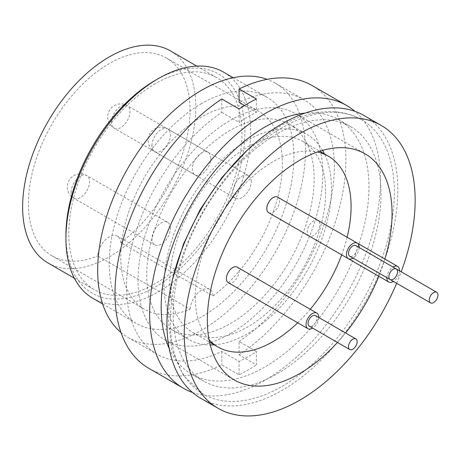 <?xml version="1.0" encoding="UTF-8"?>
<svg xmlns="http://www.w3.org/2000/svg" width="461" height="461" viewBox="0 0 461 461"><rect width="100%" height="100%" fill="white"/><g stroke="black" fill="none" stroke-linecap="round" stroke-linejoin="round"><path stroke-width="0.35" stroke-dasharray="2.31 1.73" d="M230.437 130.267A118.368 68.337 120 0 0 153.11 234.574A118.368 68.337 120 0 0 171.25 329.425A118.368 68.337 120 0 0 230.437 323.559A118.368 68.337 120 0 0 307.764 219.252A118.368 68.337 120 0 0 289.617 124.407A118.368 68.337 120 0 0 230.437 130.267M322.562 150.378A118.368 68.337 120 0 0 306.934 134.405A118.368 68.337 120 0 0 247.753 140.265A118.368 68.337 120 0 0 170.426 244.572A118.368 68.337 120 0 0 188.572 339.423A118.368 68.337 120 0 0 210.222 344.966M214.25 344.822A118.368 68.337 120 0 0 247.753 333.557A118.368 68.337 120 0 0 324.452 153.939M337.464 342.431A130.613 75.408 120 0 0 345.577 332.98M378.804 276.283A130.613 75.408 120 0 0 384.854 259.042M230.437 333.557A130.613 75.408 120 0 0 315.762 218.462A130.613 75.408 120 0 0 295.743 113.798A130.613 75.408 120 0 0 230.437 120.269A130.613 75.408 120 0 0 145.111 235.364A130.613 75.408 120 0 0 165.13 340.028A130.613 75.408 120 0 0 230.437 333.557M200.754 398.298A163.263 94.263 120 0 0 282.386 390.213A163.263 94.263 120 0 0 389.044 246.341A163.263 94.263 120 0 0 364.017 115.515M277.096 133.874A146.938 84.836 120 0 0 181.104 263.364A146.938 84.836 120 0 0 203.629 381.103A146.938 84.836 120 0 0 277.096 373.831A146.938 84.836 120 0 0 373.087 244.342A146.938 84.836 120 0 0 350.567 126.602A146.938 84.836 120 0 0 277.096 133.874M282.386 127.599A158.365 91.434 120 0 0 178.926 267.155A158.365 91.434 120 0 0 203.203 394.057A158.365 91.434 120 0 0 282.386 386.214A158.365 91.434 120 0 0 385.845 246.658A158.365 91.434 120 0 0 361.568 119.756A158.365 91.434 120 0 0 282.386 127.599M169.204 348.522A146.938 84.836 120 0 0 191.603 374.165A146.938 84.836 120 0 0 265.069 366.887A146.938 84.836 120 0 0 361.061 237.403A146.938 84.836 120 0 0 338.541 119.658A146.938 84.836 120 0 0 305.136 113.083M120.984 332.508A146.938 84.836 120 0 0 128.106 337.504A146.938 84.836 120 0 0 201.572 330.226A146.938 84.836 120 0 0 297.57 200.742A146.938 84.836 120 0 0 275.044 82.997A146.938 84.836 120 0 0 267.155 79.332M221.776 98.982L221.776 112.351A146.938 84.836 120 0 0 132.866 241.996A146.938 84.836 120 0 0 156.965 354.169A146.938 84.836 120 0 0 221.776 351.472L239.092 361.47A146.938 84.836 120 0 0 247.753 356.889A146.938 84.836 120 0 0 256.414 351.472L256.414 364.841L239.092 354.843L239.092 341.474L256.414 351.472M221.776 112.351L239.092 122.349L239.092 108.98M256.414 98.982L256.414 112.351A146.938 84.836 120 0 0 247.753 116.938A146.938 84.836 120 0 0 239.092 122.349M92.978 298.371A130.613 75.408 120 0 0 158.284 291.899A130.613 75.408 120 0 0 243.61 176.805A130.613 75.408 120 0 0 223.585 72.141M201.572 103.604A130.613 75.408 120 0 0 116.247 218.704A130.613 75.408 120 0 0 136.272 323.363A130.613 75.408 120 0 0 201.572 316.897A130.613 75.408 120 0 0 286.903 201.797A130.613 75.408 120 0 0 266.879 97.138A130.613 75.408 120 0 0 201.572 103.604M65.923 235.243A126.533 73.051 120 0 0 155.397 286.903A126.533 73.051 120 0 0 244.866 131.932A126.533 73.051 120 0 0 155.397 80.277M47.996 262.972A122.447 70.694 120 0 0 109.217 256.91A122.447 70.694 120 0 0 189.212 149.007A122.447 70.694 120 0 0 170.443 50.883M155.397 83.608A122.447 70.694 120 0 0 75.402 191.511A122.447 70.694 120 0 0 94.171 289.635A122.447 70.694 120 0 0 155.397 283.567A122.447 70.694 120 0 0 235.392 175.664A122.447 70.694 120 0 0 216.618 77.546A122.447 70.694 120 0 0 155.397 83.608M251.216 181.588A13.064 7.543 120 0 0 248.514 175.612A13.064 7.543 120 0 0 238.446 179.11A13.064 7.543 120 0 0 232.747 192.254A13.064 7.543 120 0 0 235.45 198.236A13.064 7.543 120 0 0 245.517 194.732A13.064 7.543 120 0 0 251.216 181.588M170.403 228.247A13.064 7.543 120 0 0 167.7 222.265A13.064 7.543 120 0 0 157.633 225.769A13.064 7.543 120 0 0 151.934 238.913A13.064 7.543 120 0 0 154.637 244.889A13.064 7.543 120 0 0 164.704 241.391A13.064 7.543 120 0 0 170.403 228.247M210.81 158.261A13.064 7.543 120 0 0 208.107 152.28A13.064 7.543 120 0 0 198.04 155.783A13.064 7.543 120 0 0 192.341 168.928A13.064 7.543 120 0 0 195.043 174.903A13.064 7.543 120 0 0 205.11 171.406A13.064 7.543 120 0 0 210.81 158.261M213.091 295.962A114.288 65.981 120 0 0 278.254 195.441A114.288 65.981 120 0 0 258.719 111.274A114.288 65.981 120 0 0 201.572 116.938A114.288 65.981 120 0 0 126.913 217.644A114.288 65.981 120 0 0 144.431 309.227A114.288 65.981 120 0 0 190.059 309.262L97.703 255.941A16.325 9.427 120 0 1 105.183 240.083A16.325 9.427 120 0 1 117.382 236.101A16.325 9.427 120 0 1 120.73 242.642L213.091 295.962A16.325 9.427 120 0 0 209.738 289.427A16.325 9.427 120 0 0 197.539 293.403A16.325 9.427 120 0 0 190.059 309.262M120.73 242.642A114.288 65.981 120 0 0 185.898 142.121A114.288 65.981 120 0 0 166.358 57.953A114.288 65.981 120 0 0 109.217 63.612A114.288 65.981 120 0 0 34.558 164.323A114.288 65.981 120 0 0 52.076 255.901A114.288 65.981 120 0 0 97.703 255.941M148.805 368.304A163.263 94.263 120 0 0 221.776 364.841L239.092 374.839A163.263 94.263 120 0 0 247.753 370.218A163.263 94.263 120 0 0 256.414 364.841M192.554 392.501A163.263 94.263 120 0 0 265.069 380.216A163.263 94.263 120 0 0 369.232 244.255A163.263 94.263 120 0 0 354.901 111.314M325.679 191.92A110.202 63.63 -60 0 1 277.574 302.825A110.202 63.63 -60 0 1 192.652 332.352A110.202 63.63 -60 0 1 169.827 281.901A110.202 63.63 -60 0 1 217.932 170.996A110.202 63.63 -60 0 1 302.854 141.469A110.202 63.63 -60 0 1 325.679 191.92M347.104 237.248A110.202 63.63 -60 0 1 341.676 254.852M310.253 309.285A110.202 63.63 -60 0 1 297.72 322.786M209.081 339.78A110.202 63.63 -60 0 1 195.222 296.567A110.202 63.63 -60 0 1 236.983 192.756A110.202 63.63 -60 0 1 317.502 151.98M277.643 197.141A8.978 5.186 -60 0 1 279.499 201.25A8.978 5.186 -60 0 1 275.58 210.291A8.978 5.186 -60 0 1 268.659 212.694M359.154 247.499A8.978 5.186 -60 0 1 353.034 258.108M309.014 235.992A8.978 5.186 -60 0 1 307.205 231.912A8.978 5.186 -60 0 1 311.129 222.876A8.978 5.186 -60 0 1 318.044 220.467A8.978 5.186 -60 0 1 319.905 224.582A8.978 5.186 -60 0 1 315.987 233.618A8.978 5.186 -60 0 1 309.066 236.02M399.56 270.832A8.978 5.186 -60 0 1 393.44 281.435M237.236 267.126A8.978 5.186 -60 0 1 239.092 271.235A8.978 5.186 -60 0 1 235.173 280.276A8.978 5.186 -60 0 1 228.253 282.679M318.747 317.485A8.978 5.186 -60 0 1 312.627 328.094M355.869 245.604A6.12 3.532 -60 0 1 357.137 248.41A6.12 3.532 -60 0 1 354.463 254.57A6.12 3.532 -60 0 1 349.749 256.212M390.11 279.516A6.12 3.532 -60 0 1 388.888 276.738A6.12 3.532 -60 0 1 391.556 270.572A6.12 3.532 -60 0 1 396.276 268.936A6.12 3.532 -60 0 1 397.543 271.736A6.12 3.532 -60 0 1 394.87 277.897A6.12 3.532 -60 0 1 390.156 279.539M315.462 315.589A6.12 3.532 -60 0 1 316.73 318.395A6.12 3.532 -60 0 1 314.062 324.556A6.12 3.532 -60 0 1 309.343 326.198M386.871 277.643A8.978 5.186 -60 0 1 392.991 267.04M244.549 105.506L256.414 112.351M221.776 351.472L221.776 364.841M239.092 374.839L239.092 361.47M239.092 354.843A163.263 94.263 120 0 0 338.679 210.775A163.263 94.263 120 0 0 312.068 85.521M239.092 341.474A146.938 84.836 120 0 0 328.002 211.835A146.938 84.836 120 0 0 303.903 99.662A146.938 84.836 120 0 0 239.092 102.354M396.656 283.296A163.263 94.263 120 0 0 401.214 271.788M151.934 145.595A13.064 7.543 -60 0 1 161.166 129.599A13.064 7.543 -60 0 1 167.7 128.953A13.064 7.543 -60 0 1 170.403 134.935A13.064 7.543 -60 0 1 161.166 150.931A13.064 7.543 -60 0 1 154.637 151.577A13.064 7.543 -60 0 1 151.934 145.595M71.121 192.254A13.064 7.543 -60 0 1 80.358 176.258A13.064 7.543 -60 0 1 86.887 175.612A13.064 7.543 -60 0 1 89.59 181.588A13.064 7.543 -60 0 1 80.358 197.585A13.064 7.543 -60 0 1 73.823 198.236A13.064 7.543 -60 0 1 71.121 192.254M111.527 122.269A13.064 7.543 -60 0 1 120.765 106.272A13.064 7.543 -60 0 1 127.294 105.627A13.064 7.543 -60 0 1 129.996 111.602A13.064 7.543 -60 0 1 120.765 127.599A13.064 7.543 -60 0 1 114.23 128.25A13.064 7.543 -60 0 1 111.527 122.269M171.25 329.425L188.572 339.423M295.743 113.798L365.008 153.79M361.568 119.756C352.233 114.414 341.832 111.706 330.37 111.625C313.601 111.654 296.25 116.84 278.306 127.196L247.136 150.321M172.454 279.671L168.023 316.517L171.734 349.317L183.628 375.882L203.203 394.057M191.603 374.165L203.629 381.103M128.106 337.504L156.965 354.169M102.613 303.932L136.272 323.363M74.33 278.179L94.171 289.635M248.514 175.612L167.7 128.953A13.064 13.064 0 0 0 149.86 133.736A13.064 13.064 0 0 0 154.637 151.577L235.45 198.236M167.7 222.265L86.887 175.612A13.064 13.064 0 0 0 69.046 180.389A13.064 13.064 0 0 0 73.823 198.236L154.637 244.889M208.107 152.28L127.294 105.627A13.064 13.064 0 0 0 109.453 110.404A13.064 13.064 0 0 0 114.23 128.25L195.043 174.903M166.358 57.953L258.719 111.274M192.652 332.352L209.548 342.108M318.044 220.467L357.35 243.16M302.854 141.469L319.755 151.225M209.738 289.427L117.382 236.101M52.076 255.901L144.431 309.227M196.778 66.09L216.618 77.546M233.22 77.702L266.879 97.138M275.044 82.997L303.903 99.662M338.541 119.658L350.567 126.602M165.13 340.028L234.395 380.02M289.617 124.407L306.934 134.405"/><path stroke-width="0.69" d="M210.222 344.966A118.368 68.337 120 0 0 214.25 344.822M384.854 259.042A130.613 75.408 120 0 0 365.008 153.79A130.613 75.408 120 0 0 299.702 160.261A130.613 75.408 120 0 0 214.377 275.355A130.613 75.408 120 0 0 234.395 380.02A130.613 75.408 120 0 0 299.702 373.548A130.613 75.408 120 0 0 337.464 342.431M345.577 332.98A130.613 75.408 120 0 0 378.804 276.283M401.214 271.788A163.263 94.263 120 0 0 381.333 125.513L364.017 115.515A163.263 94.263 120 0 0 282.386 123.6A163.263 94.263 120 0 0 175.727 267.472A163.263 94.263 120 0 0 200.754 398.298L218.07 408.296A163.263 94.263 120 0 0 299.702 400.211A163.263 94.263 120 0 0 396.656 283.296M381.333 125.513A163.263 94.263 120 0 0 299.702 133.598A163.263 94.263 120 0 0 193.044 277.47A163.263 94.263 120 0 0 218.07 408.296M305.136 113.083A146.938 84.836 120 0 0 265.069 126.936A146.938 84.836 120 0 0 169.204 348.522M267.155 79.332A146.938 84.836 120 0 0 201.572 90.275A146.938 84.836 120 0 0 107.741 212.907A146.938 84.836 120 0 0 120.984 332.508M233.22 77.702L223.585 72.141A130.613 75.408 120 0 0 158.284 78.612A130.613 75.408 120 0 0 158.279 78.612A130.613 75.408 120 0 0 65.923 238.579A130.613 75.408 120 0 0 92.978 298.371L102.613 303.932M155.397 80.277L158.279 78.612L155.397 80.277A126.533 73.051 120 0 0 65.923 235.243L65.923 238.579M196.778 66.09L170.443 50.883A122.447 70.694 120 0 0 109.217 56.951A122.447 70.694 120 0 0 29.222 164.854A122.447 70.694 120 0 0 47.996 262.972L74.33 278.179M244.549 105.506L239.092 102.354L239.092 88.985L256.414 98.982A163.263 94.263 120 0 0 247.753 103.604A163.263 94.263 120 0 0 239.092 108.98L221.776 98.982A163.263 94.263 120 0 0 122.194 243.051A163.263 94.263 120 0 0 148.805 368.304L183.438 388.3A163.263 94.263 120 0 0 192.554 392.501M354.901 111.314A163.263 94.263 120 0 0 346.701 105.517A163.263 94.263 120 0 0 265.069 113.602A163.263 94.263 120 0 0 158.411 257.474A163.263 94.263 120 0 0 183.438 388.3M317.502 151.98A110.202 63.63 -60 0 1 328.255 156.135A110.202 63.63 -60 0 1 351.075 206.586A110.202 63.63 -60 0 1 347.104 237.248M341.676 254.852A110.202 63.63 -60 0 1 310.253 309.285M297.72 322.786A110.202 63.63 -60 0 1 218.047 347.012A110.202 63.63 -60 0 1 209.081 339.78M353.034 258.108A8.978 5.186 -60 0 1 348.32 258.684L268.659 212.694A8.978 5.186 -60 0 1 266.804 208.585A8.978 5.186 -60 0 1 270.722 199.55A8.978 5.186 -60 0 1 277.643 197.141L357.298 243.131A8.978 5.186 -60 0 1 359.159 247.24A8.978 5.186 -60 0 1 359.154 247.499M348.32 258.684A8.978 5.186 -60 0 1 346.459 254.576A8.978 5.186 -60 0 1 350.377 245.534A8.978 5.186 -60 0 1 357.298 243.131M393.44 281.435A8.978 5.186 -60 0 1 388.727 282.011L309.066 236.02A8.978 5.186 -60 0 1 309.014 235.992M392.991 267.04A8.978 5.186 -60 0 1 397.705 266.458A8.978 5.186 -60 0 1 399.566 270.572A8.978 5.186 -60 0 1 399.56 270.832M388.727 282.011A8.978 5.186 -60 0 1 386.865 277.902A8.978 5.186 -60 0 1 386.871 277.643M312.627 328.094A8.978 5.186 -60 0 1 307.913 328.67L228.253 282.679A8.978 5.186 -60 0 1 226.397 278.571A8.978 5.186 -60 0 1 230.316 269.529A8.978 5.186 -60 0 1 237.236 267.126L316.891 313.117A8.978 5.186 -60 0 1 318.753 317.226A8.978 5.186 -60 0 1 318.747 317.485M307.913 328.67A8.978 5.186 -60 0 1 306.052 324.561A8.978 5.186 -60 0 1 309.971 315.52A8.978 5.186 -60 0 1 316.891 313.117M390.11 279.516A6.12 3.532 -60 0 0 390.156 279.539L349.749 256.212A6.12 3.532 -60 0 1 348.481 253.406A6.12 3.532 -60 0 1 351.149 247.246A6.12 3.532 -60 0 1 355.869 245.604L396.276 268.936A6.12 3.532 -60 0 1 397.543 271.736A6.12 3.532 -60 0 1 394.87 277.897A6.12 3.532 -60 0 1 390.156 279.539A6.12 3.532 -60 0 1 388.888 276.733A6.12 3.532 -60 0 1 391.556 270.572A6.12 3.532 -60 0 1 396.276 268.936M437.95 295.063A6.12 3.532 -60 0 1 435.276 301.229A6.12 3.532 -60 0 1 430.557 302.865A6.12 3.532 -60 0 1 429.289 300.065A6.12 3.532 -60 0 1 431.963 293.905A6.12 3.532 -60 0 1 436.682 292.262A6.12 3.532 -60 0 1 437.95 295.063M349.749 349.524L309.343 326.198A6.12 3.532 -60 0 1 308.075 323.392A6.12 3.532 -60 0 1 310.749 317.231A6.12 3.532 -60 0 1 315.462 315.589L355.869 338.921A6.12 3.532 -60 0 1 357.137 341.722A6.12 3.532 -60 0 1 354.463 347.882A6.12 3.532 -60 0 1 349.749 349.524A6.12 3.532 -60 0 1 348.481 346.718A6.12 3.532 -60 0 1 351.149 340.558A6.12 3.532 -60 0 1 355.869 338.921M346.701 105.517L312.068 85.521A163.263 94.263 120 0 0 239.092 88.985M324.452 153.939A118.368 68.337 120 0 0 322.562 150.378M247.136 150.321L221.891 177.525L200.212 209.467L183.397 244.209L172.454 279.671M209.548 342.108L218.047 347.012M390.156 279.539L430.557 302.865M396.316 268.959L436.682 292.262M357.35 243.16L397.705 266.458M319.755 151.225L328.255 156.135"/></g></svg>
